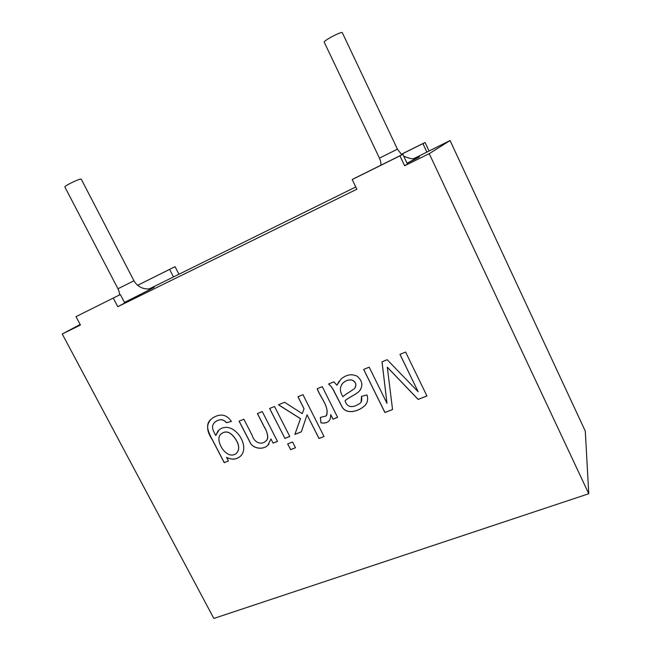 <?xml version="1.0" encoding="UTF-8"?>
<svg xmlns="http://www.w3.org/2000/svg" width="651" height="651" viewBox="0 0 651 651"><rect width="100%" height="100%" fill="white"/><g stroke="black" fill="none" stroke-linecap="round" stroke-linejoin="round"><path stroke-width="0.98" d="M75.988 316.638L120.337 294.537L75.988 316.638L80.439 325.036L62.244 333.979L213.845 618.45L588.756 493.727L585.298 431.141L450.061 140.535L413.938 158.567M62.244 333.979L80.154 324.507M120.337 294.537L124.74 302.975L117.782 306.694L356.854 189.229L352.199 179.546L355.877 177.625L402.855 154.303L407.453 164.028L404.629 165.753L429.237 153.66L450.061 140.535M355.772 186.967L149.307 288.873M236.98 452.722C239.389 449.459 239.259 445.439 236.582 440.654C231.512 432.337 226.491 429.994 221.535 433.623L220.754 434.339M228.403 460.957L224.27 462.609L212.869 440.67C208.239 432.069 204.992 425.103 210.533 419.667M215.709 435.486L219.208 429.766C233.156 419.187 251.489 446.187 240.317 456.335C236.394 459.639 231.813 460.005 226.572 457.425L228.42 460.998L224.221 462.674L212.291 439.718C206.139 430.62 206.074 423.508 212.088 418.381C219.948 413.125 226.393 414.15 231.422 421.441L226.458 422.711C223.326 419.098 219.55 418.837 215.139 421.946C211.038 425.835 212.153 428.919 215.709 435.486L218.166 430.693M241.44 455.187L240.365 456.278C236.443 459.582 231.862 459.94 226.621 457.368L226.572 457.425M231.398 421.4L226.515 422.662C223.383 419.041 219.607 418.78 215.188 421.889L214.228 422.711M236.533 440.711C231.455 432.394 226.442 430.051 221.478 433.68C213.308 438.587 226.377 461.356 236.297 453.405C239.348 450.15 239.43 445.919 236.533 440.711L236.582 440.654M268.92 444.128L267.903 445.219C262.735 450.427 252.206 448.433 249.781 441.695L239.153 421.156M270.93 438.929L273.086 443.144L277.472 441.386L262.255 411.562L257.405 413.572L264.452 427.373C267.707 432.459 269.066 439.547 265.478 441.345C261.116 445.325 254.126 442.403 252.271 435.584L243.865 419.195L239.088 421.181L249.724 441.736C252.149 448.498 262.687 450.484 267.854 445.276L270.93 438.929L273.086 443.144M277.456 441.354L273.135 443.079M289.744 436.439L284.894 438.375L269.677 408.478M284.853 438.44L289.768 436.471L274.519 406.468L269.62 408.502L284.894 438.375M295.473 447.717L290.623 449.621L287.709 443.909M290.574 449.686L295.497 447.75L292.559 441.98L287.644 443.933L290.623 449.621M302.267 413.645L284.601 402.285L278.473 404.824L300.469 418.691L294.854 434.437L301.323 431.857L307.052 414.817L318.99 438.497L324.027 436.512L302.967 394.652L297.946 396.744L304.009 408.771L302.267 413.645L304.05 408.714L298.003 396.719M301.34 431.808L294.903 434.38L300.51 418.634L278.555 404.792M324.011 436.471L319.031 438.432L307.052 414.817M326.615 415.362C329.333 406.509 320.333 397.37 317.249 388.728M329.479 420.343L328.853 421.116C326.916 422.833 324.296 423.386 320.984 422.784L320.382 417.437M337.6 417.315L333.043 419.138L330.692 414.573L333.003 419.195L337.617 417.348L322.269 386.645L317.192 388.753C320.178 397.517 330.179 407.371 326.086 416.005L320.333 417.429L320.984 422.784M345.087 400.845L345.12 400.788C347.138 398.331 356.089 394.384 359.1 391.373L359.067 391.422C356.048 394.441 347.105 398.388 345.087 400.845C347.715 409.495 355.308 406.745 360.41 403.01C361.769 401.651 362.119 399.445 361.451 396.402L367.018 394.97C368.238 399.079 367.595 402.546 365.105 405.345C359.344 411.18 347.154 414.931 342.312 407.396L336.86 396.866C333.019 389.672 332.824 387.76 328.568 384.025L333.89 381.82L336.925 385.262L339.22 381.071M360.662 389.404L359.1 391.373M336.925 385.262L341.124 378.923C346.584 374.504 351.971 373.633 357.277 376.294C362.705 381.177 363.299 386.222 359.067 391.422M355.234 387.654C356.675 384.261 355.625 381.73 352.085 380.062C348.773 379.517 345.779 380.444 343.126 382.861L341.84 384.326M352.053 380.111C348.733 379.566 345.746 380.501 343.085 382.91C339.545 386.824 339.521 391.438 343.012 396.744L343.167 396.589C344.745 394.522 352.085 390.755 354.616 388.419C356.846 384.928 355.991 382.161 352.053 380.111L352.085 380.062M366.383 403.612L365.138 405.296C359.376 411.115 347.211 414.874 342.361 407.355L334.598 392.284C333.247 389.062 331.261 386.303 328.633 384M361.077 402.131L361.492 396.386M137.605 285.325L175.046 266.666L137.589 285.317M169.634 269.416L173.5 276.952M175.046 266.666L178.846 274.104M113.298 298.117L117.782 306.694M401.293 154.368L422.906 143.635L426.91 152.179M422.906 143.635L425.07 142.488L429.009 150.894M402.855 154.303L399.942 155.849L404.629 165.753M425.07 142.488L401.244 154.32M399.942 155.849L352.199 179.546M133.968 280.784L81.285 179.245C81.082 177.788 63.831 186.015 64.897 187.057L117.961 288.759L133.968 280.784C137.158 286.106 141.755 288.824 147.777 288.946L150.812 288.792C150.584 289.418 136.075 296.628 124.447 302.414C143.033 293.292 162.172 283.307 150.763 288.759M397.427 149.169L342.32 32.705C342.027 30.874 322.986 40.899 324.239 42.217L379.443 158.144L397.427 149.169L401.822 154.816M588.756 493.727L429.237 153.66M330.692 414.573C330.724 417.665 330.098 419.862 328.812 421.173C326.875 422.89 324.255 423.451 320.943 422.841M387.272 367.213L418.129 399.445L426.934 395.971L405.606 352.036L399.958 354.38L418.145 391.764L387.158 359.702L381.999 361.842L387.011 403.4L369.182 367.164L363.673 369.451L384.904 412.531L392.545 409.52L387.304 367.164L418.154 399.389L426.918 395.938M392.537 409.479L384.936 412.474L363.722 369.426M387.011 403.4L382.039 361.826M418.145 391.764L399.999 354.364M266.308 440.467C269.465 438.44 266.796 430.848 264.168 426.657L257.47 413.548M415.607 158.502C422.784 155.198 419.96 156.81 407.127 163.336M119.613 294.895C118.856 289.15 118.694 290.956 117.961 288.759M403.75 156.183C408.999 158.331 412.286 159.137 413.588 158.584L415.672 158.543L407.103 163.279M381.063 165.118C380.396 158.502 380.168 160.61 379.443 158.144"/></g></svg>
